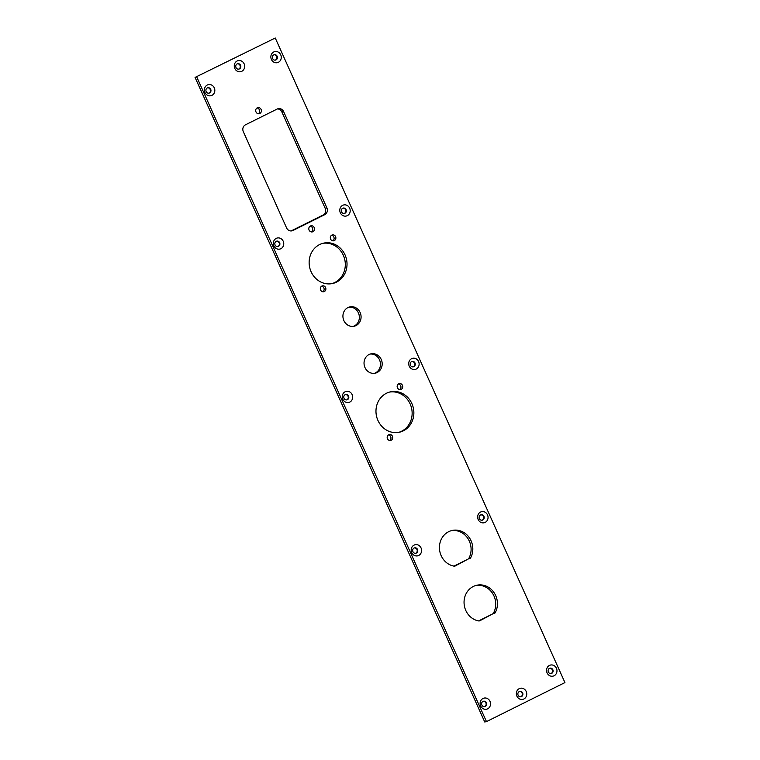 <?xml version="1.0" encoding="UTF-8"?>
<svg xmlns="http://www.w3.org/2000/svg" width="760" height="760" viewBox="0 0 760 760"><rect width="100%" height="100%" fill="white"/><g stroke="black" fill="none" stroke-linecap="round" stroke-linejoin="round"><path stroke-width="1.14" d="M310.384 226.024A3.097 2.831 -102.7 0 1 314.412 228.218A3.097 2.831 -102.7 0 1 308.978 229.795A3.097 2.831 -102.7 0 1 310.384 226.024M311.438 231.914A3.097 2.831 77.3 0 0 310.137 226.166M286.577 227.905L243.314 131.632A5.168 4.712 -102.7 0 1 245.442 124.83L277.257 109.003A5.168 4.712 -102.7 0 1 283.603 111.587L326.876 207.86A5.168 4.712 -102.7 0 1 324.738 214.671L292.933 230.498A5.168 4.712 -102.7 0 1 286.577 227.905M291.07 230.945A5.168 4.712 77.3 0 0 291.203 230.879L323.019 215.061A5.168 4.712 77.3 0 0 325.147 208.25L281.884 111.977A5.168 4.712 77.3 0 0 277.39 108.936M257.269 107.835A3.097 2.831 -102.7 0 1 261.298 110.029A3.097 2.831 -102.7 0 1 255.863 111.606A3.097 2.831 -102.7 0 1 257.269 107.835M258.315 113.724A3.097 2.831 77.3 0 0 257.022 107.977M519.232 688.655A5.691 5.187 77.3 0 0 518.672 698.411A5.691 5.187 77.3 0 0 526.756 694.393A5.691 5.187 77.3 0 0 519.232 688.655M549.442 665.428A5.691 5.187 77.3 0 0 548.881 675.184A5.691 5.187 77.3 0 0 556.966 671.165A5.691 5.187 77.3 0 0 549.442 665.428M480.519 512.059A5.691 5.187 77.3 0 0 479.959 521.816A5.691 5.187 77.3 0 0 488.043 517.797A5.691 5.187 77.3 0 0 480.519 512.059M411.597 358.691A5.691 5.187 77.3 0 0 411.036 368.457A5.691 5.187 77.3 0 0 419.121 364.439A5.691 5.187 77.3 0 0 411.597 358.691M342.665 205.333A5.691 5.187 77.3 0 0 342.114 215.089A5.691 5.187 77.3 0 0 350.189 211.071A5.691 5.187 77.3 0 0 342.665 205.333M482.999 698.478A5.691 5.187 77.3 0 0 482.438 708.234A5.691 5.187 77.3 0 0 490.523 704.216A5.691 5.187 77.3 0 0 482.999 698.478M414.067 545.11A5.691 5.187 77.3 0 0 413.516 554.876A5.691 5.187 77.3 0 0 421.591 550.857A5.691 5.187 77.3 0 0 414.067 545.11M345.144 391.751A5.691 5.187 77.3 0 0 344.584 401.508A5.691 5.187 77.3 0 0 352.668 397.49A5.691 5.187 77.3 0 0 345.144 391.751M276.222 238.383A5.691 5.187 77.3 0 0 275.661 248.14A5.691 5.187 77.3 0 0 283.746 244.122A5.691 5.187 77.3 0 0 276.222 238.383M207.299 85.015A5.691 5.187 77.3 0 0 206.739 94.781A5.691 5.187 77.3 0 0 214.823 90.763A5.691 5.187 77.3 0 0 207.299 85.015M273.742 51.965A5.691 5.187 77.3 0 0 273.182 61.721A5.691 5.187 77.3 0 0 281.267 57.703A5.691 5.187 77.3 0 0 273.742 51.965M494.266 613.586A2.584 2.356 -102.7 0 0 495.273 612.598A18.221 16.615 77.3 0 0 494.057 592.648A18.221 16.615 77.3 0 0 476.748 585.247A18.221 16.615 77.3 0 0 464.075 603.307A18.221 16.615 77.3 0 0 478.562 620.91A2.584 2.356 -102.7 0 0 479.921 620.72L492.546 613.975A2.584 2.356 77.3 0 0 493.553 612.978A18.221 16.615 77.3 0 0 492.594 593.427A18.221 16.615 77.3 0 0 475.893 585.466M469.642 558.79A2.584 2.356 -102.7 0 0 470.649 557.802A18.221 16.615 77.3 0 0 469.433 537.852A18.221 16.615 77.3 0 0 452.124 530.461A18.221 16.615 77.3 0 0 439.451 548.52A18.221 16.615 77.3 0 0 453.938 566.114A2.584 2.356 -102.7 0 0 455.306 565.924L467.923 559.179A2.584 2.356 77.3 0 0 468.93 558.192A18.221 16.615 77.3 0 0 467.97 538.64A18.221 16.615 77.3 0 0 451.269 530.679M334.305 240.597A3.011 2.745 77.3 0 0 332.405 234.916A3.011 2.745 77.3 0 0 330.391 238.459A3.011 2.745 77.3 0 0 334.305 240.597M324.32 291.536A3.011 2.745 77.3 0 0 322.43 285.855A3.011 2.745 77.3 0 0 320.406 289.398A3.011 2.745 77.3 0 0 324.32 291.536M336.528 282.112A20.681 18.858 77.3 0 0 345.866 256.994A20.681 18.858 77.3 0 0 323.541 243.152A20.681 18.858 77.3 0 0 309.681 267.463A20.681 18.858 77.3 0 0 332.623 283.499A20.681 18.858 77.3 0 0 336.528 282.112M401.137 389.32A3.011 2.745 77.3 0 0 399.247 383.629A3.011 2.745 77.3 0 0 397.224 387.182A3.011 2.745 77.3 0 0 401.137 389.32M391.162 440.249A3.011 2.745 77.3 0 0 389.262 434.568A3.011 2.745 77.3 0 0 387.248 438.111A3.011 2.745 77.3 0 0 391.162 440.249M403.36 430.825A20.681 18.858 77.3 0 0 412.709 405.716A20.681 18.858 77.3 0 0 390.374 391.865A20.681 18.858 77.3 0 0 376.523 416.185A20.681 18.858 77.3 0 0 399.456 432.212A20.681 18.858 77.3 0 0 403.36 430.825M377.15 372.514A9.909 9.034 77.3 0 0 381.634 360.477A9.909 9.034 77.3 0 0 370.927 353.846A9.909 9.034 77.3 0 0 364.297 365.493A9.909 9.034 77.3 0 0 375.288 373.179A9.909 9.034 77.3 0 0 377.15 372.514M356.05 325.555A9.909 9.034 77.3 0 0 360.525 313.519A9.909 9.034 77.3 0 0 349.828 306.888A9.909 9.034 77.3 0 0 343.188 318.535A9.909 9.034 77.3 0 0 354.179 326.22A9.909 9.034 77.3 0 0 356.05 325.555M237.139 60.98A5.691 5.187 77.3 0 0 236.588 70.737A5.691 5.187 77.3 0 0 244.663 66.719A5.691 5.187 77.3 0 0 237.139 60.98M195.064 77.415L275.253 38L564.936 682.584L486.476 721.611L484.747 722L195.064 77.415L275.253 38M196.783 77.035L486.476 721.611M353.305 326.363A9.909 9.034 77.3 0 0 354.322 325.935A9.909 9.034 77.3 0 0 358.948 314.374A9.909 9.034 77.3 0 0 348.973 307.125M374.414 373.331A9.909 9.034 77.3 0 0 375.43 372.903A9.909 9.034 77.3 0 0 380.048 361.332A9.909 9.034 77.3 0 0 370.082 354.084M398.591 432.383A20.681 18.858 77.3 0 0 401.631 431.214A20.681 18.858 77.3 0 0 411.131 406.562A20.681 18.858 77.3 0 0 389.519 392.084M389.69 440.486A3.011 2.745 77.3 0 0 388.436 434.919M399.674 389.557A3.011 2.745 77.3 0 0 398.42 383.981M331.759 283.67A20.681 18.858 77.3 0 0 334.799 282.501A20.681 18.858 77.3 0 0 344.299 257.849A20.681 18.858 77.3 0 0 322.687 243.371M322.858 291.773A3.011 2.745 77.3 0 0 321.603 286.197M332.832 240.844A3.011 2.745 77.3 0 0 331.578 235.267M453.967 566.124L467.923 559.179M478.591 620.91L492.546 613.975M275.215 60.135A2.755 2.517 77.3 0 0 274.018 54.786M208.772 93.186A2.755 2.517 77.3 0 0 207.565 87.837M277.695 246.553A2.755 2.517 77.3 0 0 276.498 241.205M346.617 399.912A2.755 2.517 77.3 0 0 345.42 394.573M415.549 553.28A2.755 2.517 77.3 0 0 414.342 547.931M484.471 706.648A2.755 2.517 77.3 0 0 483.265 701.299M344.147 213.493A2.755 2.517 77.3 0 0 342.94 208.155M413.07 366.861A2.755 2.517 77.3 0 0 411.863 361.513M481.992 520.23A2.755 2.517 77.3 0 0 480.785 514.881M550.914 673.588A2.755 2.517 77.3 0 0 549.717 668.249M520.704 696.815A2.755 2.517 77.3 0 0 519.498 691.476M238.621 69.141A2.755 2.517 77.3 0 0 237.414 63.802M273.771 54.891A2.755 2.517 77.3 0 0 275.5 60.087A2.755 2.517 77.3 0 0 277.343 56.848A2.755 2.517 77.3 0 0 273.771 54.891M207.318 87.941A2.755 2.517 77.3 0 0 209.048 93.138A2.755 2.517 77.3 0 0 210.9 89.898A2.755 2.517 77.3 0 0 207.318 87.941M276.241 241.309A2.755 2.517 77.3 0 0 277.979 246.506A2.755 2.517 77.3 0 0 279.822 243.266A2.755 2.517 77.3 0 0 276.241 241.309M345.173 394.677A2.755 2.517 77.3 0 0 346.902 399.874A2.755 2.517 77.3 0 0 348.745 396.625A2.755 2.517 77.3 0 0 345.173 394.677M414.095 548.036A2.755 2.517 77.3 0 0 415.824 553.232A2.755 2.517 77.3 0 0 417.677 549.993A2.755 2.517 77.3 0 0 414.095 548.036M483.018 701.404A2.755 2.517 77.3 0 0 484.747 706.6A2.755 2.517 77.3 0 0 486.6 703.361A2.755 2.517 77.3 0 0 483.018 701.404M342.694 208.259A2.755 2.517 77.3 0 0 344.423 213.446A2.755 2.517 77.3 0 0 346.275 210.207A2.755 2.517 77.3 0 0 342.694 208.259M411.616 361.617A2.755 2.517 77.3 0 0 413.345 366.814A2.755 2.517 77.3 0 0 415.197 363.574A2.755 2.517 77.3 0 0 411.616 361.617M480.538 514.986A2.755 2.517 77.3 0 0 482.277 520.182A2.755 2.517 77.3 0 0 484.12 516.942A2.755 2.517 77.3 0 0 480.538 514.986M549.471 668.353A2.755 2.517 77.3 0 0 551.2 673.54A2.755 2.517 77.3 0 0 553.042 670.301A2.755 2.517 77.3 0 0 549.471 668.353M237.167 63.906A2.755 2.517 77.3 0 0 238.896 69.103A2.755 2.517 77.3 0 0 240.749 65.854A2.755 2.517 77.3 0 0 237.167 63.906M519.251 691.581A2.755 2.517 77.3 0 0 520.989 696.768A2.755 2.517 77.3 0 0 522.832 693.528A2.755 2.517 77.3 0 0 519.251 691.581M281.884 111.977L283.603 111.587M325.147 208.25L326.876 207.86M323.019 215.061L324.738 214.671M291.203 230.879L292.933 230.498M470.649 557.802L468.93 558.192M455.306 565.924L454.299 566.153M495.273 612.598L493.553 612.978M479.921 620.72L478.923 620.948"/></g></svg>
